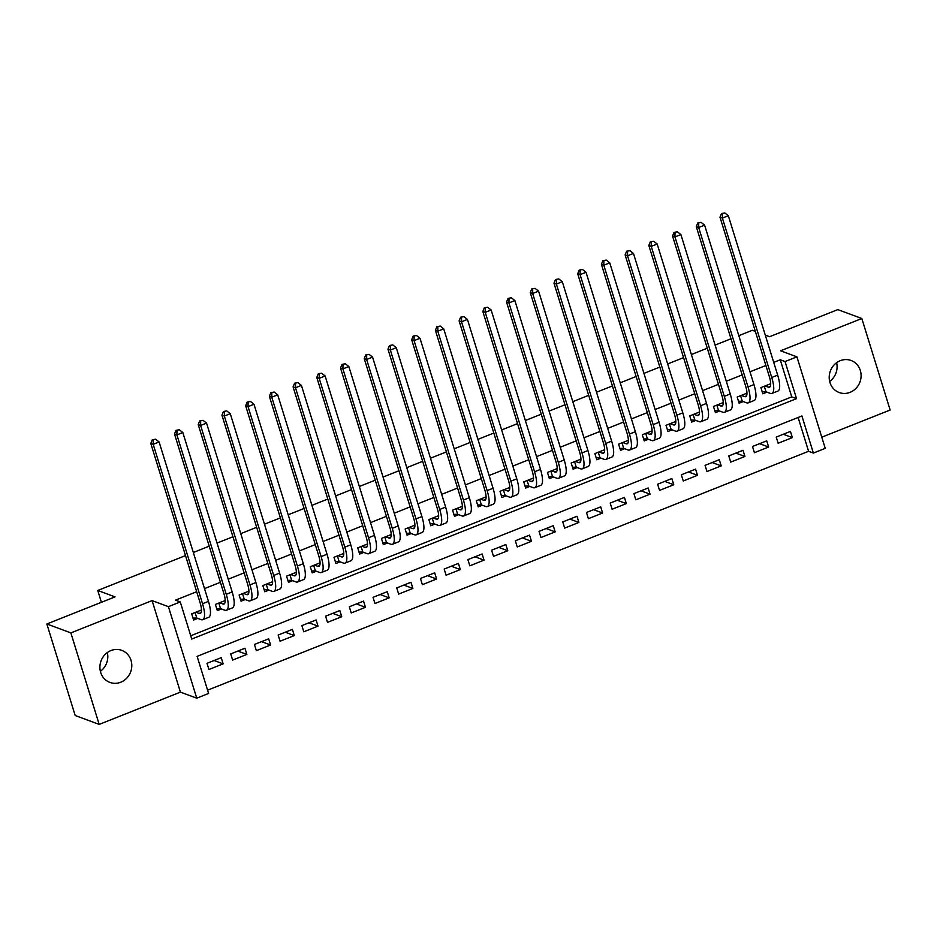 <?xml version="1.0" encoding="UTF-8"?>
<svg xmlns="http://www.w3.org/2000/svg" width="937" height="937" viewBox="0 0 937 937"><rect width="100%" height="100%" fill="white"/><g stroke="black" fill="none" stroke-linecap="round" stroke-linejoin="round"><path stroke-width="1.41" d="M107.333 652.562A17.089 15.788 -69.7 0 1 100.376 671.325M120.756 682.23A17.089 15.788 110.3 0 0 131.789 666.102A17.089 15.788 110.3 0 0 121.798 650.372A17.089 15.788 110.3 0 0 110.953 650.559A17.089 15.788 110.3 0 0 99.908 666.687A17.089 15.788 110.3 0 0 109.91 682.417A17.089 15.788 110.3 0 0 120.756 682.23M836.624 362.689A17.089 15.788 -69.7 0 1 829.667 381.441M850.058 392.345A17.089 15.788 110.3 0 0 861.091 376.229A17.089 15.788 110.3 0 0 851.101 360.487A17.089 15.788 110.3 0 0 840.255 360.686A17.089 15.788 110.3 0 0 829.21 376.803A17.089 15.788 110.3 0 0 839.212 392.544A17.089 15.788 110.3 0 0 850.058 392.345M208.6 693.462L196.747 698.17L168.414 606.661L180.267 601.941L191.757 639.046L796.544 398.658L785.054 361.565L796.918 356.845L825.239 448.366L813.386 453.075L801.896 415.981L197.11 656.357L208.6 693.462M180.419 692.127L152.087 600.605L70.861 632.897L46.85 623.983L75.183 715.505L99.181 724.406L180.419 692.127L196.747 698.17M821.784 437.192L890.15 410.019L861.817 318.51L780.591 350.789L796.918 356.845M207.581 690.182L808.584 451.294L813.386 453.075M70.861 632.897L99.181 724.406M765.271 335.095L769.628 336.699L837.819 309.608L861.817 318.51M201.467 609.975L191.698 613.852L193.608 620.036L197.754 618.385M225.185 600.547L215.405 604.424L217.325 610.608L221.472 608.956M248.902 591.118L239.122 595.007L241.043 601.179L245.189 599.539M272.62 581.69L262.84 585.578L264.761 591.762L268.907 590.111M296.338 572.261L286.558 576.15L288.479 582.334L292.625 580.682M320.056 562.832L310.276 566.721L312.197 572.905L316.343 571.254M343.774 553.404L333.994 557.292L335.914 563.477L340.061 561.825M367.491 543.987L357.711 547.864L359.632 554.048L363.779 552.397M391.209 534.558L381.429 538.435L383.338 544.62L387.496 542.968M414.915 525.13L405.147 529.018L407.056 535.191L411.214 533.551M438.633 515.701L428.865 519.59L430.774 525.774L434.932 524.123M462.351 506.273L452.583 510.161L454.492 516.346L458.65 514.694M486.069 496.844L476.301 500.733L478.21 506.917L482.368 505.266M509.787 487.416L500.018 491.304L501.927 497.488L506.085 495.837M533.504 477.999L523.736 481.876L525.645 488.06L529.792 486.408M557.222 468.57L547.454 472.447L549.363 478.631L553.509 476.98M580.94 459.142L571.172 463.03L573.081 469.203L577.227 467.563M604.658 449.713L594.878 453.602L596.799 459.786L600.945 458.134M628.376 440.285L618.596 444.173L620.517 450.357L624.663 448.706M652.093 430.856L642.313 434.745L644.234 440.929L648.381 439.277M675.811 421.427L666.031 425.316L667.952 431.5L672.098 429.849M699.529 412.011L689.749 415.887L691.67 422.072L695.816 420.42M723.247 402.582L713.467 406.459L715.388 412.643L719.534 411.003M746.965 393.153L737.185 397.042L739.106 403.226L743.252 401.575M783.32 434.253L792.362 437.602L778.132 443.26L776.211 437.075L790.441 431.418L792.362 437.602M759.602 443.681L768.645 447.031L754.414 452.688L752.493 446.504L766.724 440.847L768.645 447.031M735.885 453.11L744.927 456.46L730.696 462.117L728.787 455.932L743.018 450.275L744.927 456.46M712.167 462.538L721.209 465.888L706.978 471.545L705.069 465.361L719.3 459.704L721.209 465.888M688.449 471.967L697.491 475.317L683.26 480.974L681.351 474.79L695.582 469.132L697.491 475.317M664.731 481.384L673.773 484.745L659.543 490.402L657.633 484.218L671.864 478.561L673.773 484.745M641.025 490.812L650.055 494.162L635.825 499.819L633.916 493.635L648.146 487.978L650.055 494.162M617.307 500.241L626.338 503.591L612.107 509.248L610.198 503.064L624.429 497.406L626.338 503.591M593.589 509.669L602.62 513.019L588.389 518.676L586.48 512.492L600.711 506.835L602.62 513.019M569.872 519.098L578.902 522.448L564.671 528.105L562.762 521.921L576.993 516.264L578.902 522.448M546.154 528.527L555.184 531.876L540.954 537.533L539.044 531.349L553.275 525.692L555.184 531.876M522.436 537.955L531.478 541.305L517.247 546.962L515.327 540.778L529.557 535.121L531.478 541.305M498.718 547.372L507.76 550.733L493.53 556.379L491.609 550.206L505.839 544.549L507.76 550.733M475 556.801L484.042 560.15L469.812 565.807L467.891 559.623L482.122 553.966L484.042 560.15M451.283 566.229L460.325 569.579L446.094 575.236L444.173 569.052L458.404 563.395L460.325 569.579M427.565 575.658L436.607 579.007L422.376 584.665L420.455 578.48L434.686 572.823L436.607 579.007M403.847 585.086L412.889 588.436L398.658 594.093L396.738 587.909L410.968 582.252L412.889 588.436M380.129 594.515L389.171 597.865L374.941 603.522L373.031 597.337L387.25 591.68L389.171 597.865M356.411 603.943L365.453 607.293L351.223 612.95L349.314 606.766L363.544 601.109L365.453 607.293M332.694 613.36L341.736 616.722L327.505 622.367L325.596 616.195L339.826 610.537L341.736 616.722M308.976 622.789L318.018 626.139L303.787 631.796L301.878 625.611L316.109 619.954L318.018 626.139M285.258 632.217L294.3 635.567L280.069 641.224L278.16 635.04L292.391 629.383L294.3 635.567M261.552 641.646L270.582 644.996L256.351 650.653L254.442 644.469L268.673 638.811L270.582 644.996M237.834 651.074L246.864 654.424L232.634 660.081L230.725 653.897L244.955 648.24L246.864 654.424M808.584 451.294L798.113 417.48M221.237 657.669L207.007 663.326L208.916 669.51L223.147 663.853L221.237 657.669M190.738 635.766L791.742 396.878L780.252 359.785L773.716 362.373M765.904 365.489L749.998 371.802M742.186 374.917L726.28 381.23M718.468 384.334L702.563 390.659M694.75 393.763L678.856 400.087M671.033 403.191L655.139 409.516M647.315 412.62L631.421 418.933M623.597 422.048L607.703 428.361M599.879 431.477L583.985 437.79M576.161 440.905L560.267 447.218M552.443 450.322L536.55 456.647M528.726 459.751L512.832 466.076M505.008 469.179L489.114 475.504M481.29 478.608L465.396 484.921M457.572 488.036L441.678 494.349M433.854 497.465L417.961 503.778M410.137 506.894L394.243 513.207M386.431 516.31L370.525 522.635M362.713 525.739L346.807 532.064M338.995 535.168L323.101 541.492M315.277 544.596L299.383 550.909M291.559 554.025L275.665 560.338M267.841 563.453L251.948 569.766M244.124 572.882L228.23 579.195M220.406 582.299L204.512 588.623M196.688 591.727L175.465 600.16L180.267 601.941M770.682 383.725L760.903 387.613L762.812 393.798L766.97 392.146M46.85 623.983L115.04 596.881L97.753 590.474L101.407 602.304M97.753 590.474L185.503 555.594M193.327 552.49L209.22 546.166M217.044 543.062L232.938 536.749M240.762 533.633L256.656 527.32M264.48 524.205L280.374 517.892M288.198 514.776L304.092 508.463M311.916 505.359L327.809 499.034M335.622 495.931L351.527 489.606M359.339 486.502L375.245 480.177M383.057 477.074L398.951 470.761M406.775 467.645L422.669 461.332M430.493 458.216L446.387 451.903M454.211 448.788L470.105 442.475M477.929 439.371L493.822 433.046M501.646 429.942L517.54 423.618M525.364 420.514L541.258 414.189M549.082 411.085L564.976 404.772M572.8 401.657L588.694 395.344M596.518 392.228L612.411 385.915M620.235 382.8L636.129 376.487M643.953 373.383L659.847 367.058M667.671 363.954L683.565 357.629M691.389 354.526L707.283 348.201M715.095 345.097L731.001 338.784M738.813 335.669L752.341 330.292L755.351 331.405M152.087 600.605L168.414 606.661M780.252 359.785L785.054 361.565M791.742 396.878L796.544 398.658M214.116 660.503L223.147 663.853M765.049 385.962L768.363 387.192A13.352 3.935 -111.7 0 0 769.476 387.227A13.352 3.935 -111.7 0 0 769.336 376.604L719.991 217.185L721.502 213.531L724.828 212.945L721.502 213.531M724.828 212.945L728.318 215.721L722.392 218.075L771.737 377.494A20.028 5.903 68.3 0 1 771.936 393.435A20.028 5.903 68.3 0 1 770.284 393.376L765.997 391.783L762.214 391.83M728.318 215.721L777.675 375.14A20.028 5.903 68.3 0 1 777.862 391.08L771.936 393.435M722.462 213.894L722.392 218.075L719.991 217.185M764.287 386.267L765.997 391.783M741.331 395.391L744.646 396.62A13.352 3.935 -111.7 0 0 745.758 396.656A13.352 3.935 -111.7 0 0 745.618 386.032L696.273 226.613L697.784 222.959L701.11 222.374L697.784 222.959M701.11 222.374L704.601 225.149L698.674 227.504L748.019 386.922A20.028 5.903 68.3 0 1 748.218 402.863A20.028 5.903 68.3 0 1 746.566 402.805L742.28 401.212L738.497 401.259M704.601 225.149L753.957 384.568A20.028 5.903 68.3 0 1 754.144 400.509L748.218 402.863M698.744 223.322L698.674 227.504L696.273 226.613M740.57 395.695L742.28 401.212M717.625 404.819L720.928 406.037A13.352 3.935 -111.7 0 0 722.04 406.084A13.352 3.935 -111.7 0 0 721.9 395.461L672.555 236.042L674.066 232.388L677.392 231.802L674.066 232.388M677.392 231.802L680.894 234.578L674.956 236.932L724.301 396.351A20.028 5.903 68.3 0 1 724.5 412.292A20.028 5.903 68.3 0 1 722.849 412.221L718.562 410.64L714.779 410.687M680.894 234.578L730.239 393.985A20.028 5.903 68.3 0 1 730.427 409.937L724.5 412.292M675.027 232.739L674.956 236.932L672.555 236.042M716.852 405.112L718.562 410.64M693.907 414.236L697.21 415.466A13.352 3.935 -111.7 0 0 698.323 415.513A13.352 3.935 -111.7 0 0 698.194 404.878L648.837 245.471L650.348 241.816L653.675 241.231L650.348 241.816M653.675 241.231L657.177 244.007L651.238 246.361L700.583 405.768A20.028 5.903 68.3 0 1 700.782 421.72A20.028 5.903 68.3 0 1 699.131 421.65L694.856 420.069L691.061 420.116M657.177 244.007L706.521 403.414A20.028 5.903 68.3 0 1 706.721 419.366L700.782 421.72M651.309 242.168L651.238 246.361L648.837 245.471M693.146 414.541L694.856 420.069M670.189 423.665L673.492 424.894A13.352 3.935 -111.7 0 0 674.605 424.941A13.352 3.935 -111.7 0 0 674.476 414.306L625.12 254.899L626.63 251.245L629.957 250.659L626.63 251.245M629.957 250.659L633.459 253.435L627.521 255.789L676.877 415.196A20.028 5.903 68.3 0 1 677.064 431.149A20.028 5.903 68.3 0 1 675.413 431.079L671.138 429.497L667.343 429.544M633.459 253.435L682.804 412.842A20.028 5.903 68.3 0 1 683.003 428.783L677.064 431.149M627.591 251.596L627.521 255.789L625.12 254.899M669.428 423.969L671.138 429.497M646.471 433.093L649.786 434.323A13.352 3.935 -111.7 0 0 650.887 434.37A13.352 3.935 -111.7 0 0 650.758 423.735L601.402 264.328L602.913 260.673L606.239 260.088L602.913 260.673M606.239 260.088L609.741 262.852L603.803 265.218L653.159 424.625A20.028 5.903 68.3 0 1 653.347 440.566A20.028 5.903 68.3 0 1 651.695 440.507L647.42 438.914L643.625 438.973M609.741 262.852L659.086 422.271A20.028 5.903 68.3 0 1 659.285 438.211L653.347 440.566M603.873 261.025L603.803 265.218L601.402 264.328M645.71 433.398L647.42 438.914M622.754 442.522L626.068 443.751A13.352 3.935 -111.7 0 0 627.169 443.798A13.352 3.935 -111.7 0 0 627.04 433.163L577.696 273.756L579.195 270.09L582.521 269.505L579.195 270.09M582.521 269.505L586.023 272.28L580.097 274.646L629.441 434.054A20.028 5.903 68.3 0 1 629.629 449.994A20.028 5.903 68.3 0 1 627.977 449.936L623.702 448.343L619.907 448.401M586.023 272.28L635.368 431.699A20.028 5.903 68.3 0 1 635.567 447.64L629.629 449.994M580.155 270.453L580.097 274.646L577.696 273.756M621.992 442.826L623.702 448.343M599.036 451.95L602.35 453.18A13.352 3.935 -111.7 0 0 603.451 453.215A13.352 3.935 -111.7 0 0 603.323 442.592L553.978 283.173L555.477 279.519L558.803 278.933L555.477 279.519M558.803 278.933L562.305 281.709L556.379 284.063L605.724 443.482A20.028 5.903 68.3 0 1 605.923 459.423A20.028 5.903 68.3 0 1 604.26 459.364L599.985 457.771L596.19 457.818M562.305 281.709L611.65 441.128A20.028 5.903 68.3 0 1 611.849 457.069L605.923 459.423M556.437 279.882L556.379 284.063L553.978 283.173M598.274 452.255L599.985 457.771M575.318 461.379L578.633 462.609A13.352 3.935 -111.7 0 0 579.734 462.644A13.352 3.935 -111.7 0 0 579.605 452.021L530.26 292.602L531.759 288.947L535.097 288.362L531.759 288.947M535.097 288.362L538.588 291.138L532.661 293.492L582.006 452.911A20.028 5.903 68.3 0 1 582.205 468.851A20.028 5.903 68.3 0 1 580.542 468.793L576.267 467.2L572.472 467.247M538.588 291.138L587.932 450.556A20.028 5.903 68.3 0 1 588.131 466.497L582.205 468.851M532.72 289.31L532.661 293.492L530.26 292.602M574.557 461.683L576.267 467.2M551.6 470.807L554.915 472.025A13.352 3.935 -111.7 0 0 556.016 472.072A13.352 3.935 -111.7 0 0 555.887 461.449L506.542 302.03L508.041 298.376L511.379 297.79L508.041 298.376M511.379 297.79L514.87 300.566L508.943 302.92L558.288 462.339A20.028 5.903 68.3 0 1 558.487 478.28A20.028 5.903 68.3 0 1 556.824 478.21L552.549 476.628L548.754 476.675M514.87 300.566L564.215 459.973A20.028 5.903 68.3 0 1 564.414 475.926L558.487 478.28M509.002 298.727L508.943 302.92L506.542 302.03M550.839 471.1L552.549 476.628M527.882 480.224L531.197 481.454A13.352 3.935 -111.7 0 0 532.298 481.501A13.352 3.935 -111.7 0 0 532.169 470.866L482.824 311.459L484.324 307.804L487.662 307.219L484.324 307.804M487.662 307.219L491.152 309.995L485.225 312.349L534.57 471.756A20.028 5.903 68.3 0 1 534.769 487.708A20.028 5.903 68.3 0 1 533.106 487.638L528.831 486.057L525.036 486.104M491.152 309.995L540.497 469.402A20.028 5.903 68.3 0 1 540.696 485.354L534.769 487.708M485.284 308.156L485.225 312.349L482.824 311.459M527.121 480.529L528.831 486.057M504.165 489.653L507.479 490.883A13.352 3.935 -111.7 0 0 508.58 490.929A13.352 3.935 -111.7 0 0 508.451 480.294L459.107 320.887L460.606 317.233L463.944 316.647L460.606 317.233M463.944 316.647L467.434 319.423L461.508 321.778L510.852 481.185A20.028 5.903 68.3 0 1 511.052 497.137A20.028 5.903 68.3 0 1 509.388 497.067L505.113 495.486L501.318 495.532M467.434 319.423L516.779 478.83A20.028 5.903 68.3 0 1 516.978 494.771L511.052 497.137M461.566 317.584L461.508 321.778L459.107 320.887M503.403 489.957L505.113 495.486M480.447 499.081L483.761 500.311A13.352 3.935 -111.7 0 0 484.862 500.358A13.352 3.935 -111.7 0 0 484.734 489.723L435.389 330.316L436.888 326.662L440.226 326.076L436.888 326.662M440.226 326.076L443.716 328.84L437.79 331.206L487.135 490.613A20.028 5.903 68.3 0 1 487.334 506.554A20.028 5.903 68.3 0 1 485.671 506.495L481.395 504.902L477.601 504.961M443.716 328.84L493.061 488.259A20.028 5.903 68.3 0 1 493.26 504.2L487.334 506.554M437.848 327.013L437.79 331.206L435.389 330.316M479.685 499.386L481.395 504.902M456.729 508.51L460.044 509.74A13.352 3.935 -111.7 0 0 461.145 509.787A13.352 3.935 -111.7 0 0 461.016 499.152L411.671 339.744L413.17 336.078L416.508 335.493L413.17 336.078M416.508 335.493L419.999 338.269L414.072 340.635L463.417 500.042A20.028 5.903 68.3 0 1 463.616 515.982A20.028 5.903 68.3 0 1 461.953 515.924L457.678 514.331L453.883 514.378M419.999 338.269L469.343 497.688A20.028 5.903 68.3 0 1 469.542 513.628L463.616 515.982M414.131 336.442L414.072 340.635L411.671 339.744M455.968 508.814L457.678 514.331M433.011 517.938L436.326 519.168A13.352 3.935 -111.7 0 0 437.427 519.203A13.352 3.935 -111.7 0 0 437.298 508.58L387.953 349.161L389.452 345.507L392.79 344.921L389.452 345.507M392.79 344.921L396.281 347.697L390.354 350.051L439.699 509.47A20.028 5.903 68.3 0 1 439.898 525.411A20.028 5.903 68.3 0 1 438.247 525.352L433.96 523.76L430.177 523.806M396.281 347.697L445.625 507.116A20.028 5.903 68.3 0 1 445.825 523.057L439.898 525.411M390.413 345.87L390.354 350.051L387.953 349.161M432.25 518.243L433.96 523.76M409.293 527.367L412.608 528.597A13.352 3.935 -111.7 0 0 413.709 528.632A13.352 3.935 -111.7 0 0 413.58 518.009L364.235 358.59L365.746 354.936L369.073 354.35L365.746 354.936M369.073 354.35L372.563 357.126L366.636 359.48L415.981 518.899A20.028 5.903 68.3 0 1 416.18 534.84A20.028 5.903 68.3 0 1 414.529 534.781L410.242 533.188L406.459 533.235M372.563 357.126L421.908 516.545A20.028 5.903 68.3 0 1 422.107 532.485L416.18 534.84M366.707 355.299L366.636 359.48L364.235 358.59M408.532 527.672L410.242 533.188M385.575 536.796L388.89 538.014A13.352 3.935 -111.7 0 0 390.003 538.061A13.352 3.935 -111.7 0 0 389.862 527.437L340.518 368.018L342.028 364.364L345.355 363.779L342.028 364.364M345.355 363.779L348.845 366.554L342.919 368.909L392.263 528.327A20.028 5.903 68.3 0 1 392.462 544.268A20.028 5.903 68.3 0 1 390.811 544.198L386.524 542.617L382.741 542.664M348.845 366.554L398.202 525.962A20.028 5.903 68.3 0 1 398.389 541.914L392.462 544.268M342.989 364.716L342.919 368.909L340.518 368.018M384.814 537.088L386.524 542.617M361.858 546.212L365.172 547.442A13.352 3.935 -111.7 0 0 366.285 547.489A13.352 3.935 -111.7 0 0 366.144 536.854L316.8 377.447L318.311 373.793L321.637 373.207L318.311 373.793M321.637 373.207L325.127 375.983L319.201 378.337L368.546 537.744A20.028 5.903 68.3 0 1 368.745 553.697A20.028 5.903 68.3 0 1 367.093 553.626L362.806 552.045L359.023 552.092M325.127 375.983L374.484 535.39A20.028 5.903 68.3 0 1 374.671 551.331L368.745 553.697M319.271 374.144L319.201 378.337L316.8 377.447M361.096 546.517L362.806 552.045M338.152 555.641L341.455 556.871A13.352 3.935 -111.7 0 0 342.567 556.918A13.352 3.935 -111.7 0 0 342.427 546.283L293.082 386.876L294.593 383.221L297.919 382.636L294.593 383.221M297.919 382.636L301.421 385.412L295.483 387.766L344.828 547.173A20.028 5.903 68.3 0 1 345.027 563.125A20.028 5.903 68.3 0 1 343.375 563.055L339.089 561.474L335.305 561.521M301.421 385.412L350.766 544.819A20.028 5.903 68.3 0 1 350.953 560.759L345.027 563.125M295.553 383.573L295.483 387.766L293.082 386.876M337.39 555.946L339.089 561.474M314.434 565.07L317.737 566.299A13.352 3.935 -111.7 0 0 318.849 566.346A13.352 3.935 -111.7 0 0 318.721 555.711L269.364 396.304L270.875 392.65L274.201 392.053L270.875 392.65M274.201 392.053L277.703 394.828L271.765 397.194L321.122 556.601A20.028 5.903 68.3 0 1 321.309 572.542A20.028 5.903 68.3 0 1 319.658 572.484L315.382 570.891L311.588 570.949M277.703 394.828L327.048 554.247A20.028 5.903 68.3 0 1 327.247 570.188L321.309 572.542M271.835 393.001L271.765 397.194L269.364 396.304M313.672 565.374L315.382 570.891M290.716 574.498L294.031 575.728A13.352 3.935 -111.7 0 0 295.132 575.763A13.352 3.935 -111.7 0 0 295.003 565.14L245.646 405.733L247.157 402.067L250.484 401.481L247.157 402.067M250.484 401.481L253.986 404.257L248.047 406.623L297.404 566.03A20.028 5.903 68.3 0 1 297.591 581.971A20.028 5.903 68.3 0 1 295.94 581.912L291.665 580.319L287.87 580.366M253.986 404.257L303.33 563.676A20.028 5.903 68.3 0 1 303.529 579.616L297.591 581.971M248.118 402.43L248.047 406.623L245.646 405.733M289.955 574.803L291.665 580.319M266.998 583.927L270.313 585.156A13.352 3.935 -111.7 0 0 271.414 585.192A13.352 3.935 -111.7 0 0 271.285 574.568L221.94 415.15L223.439 411.495L226.766 410.91L223.439 411.495M226.766 410.91L230.268 413.685L224.33 416.04L273.686 575.459A20.028 5.903 68.3 0 1 273.873 591.399A20.028 5.903 68.3 0 1 272.222 591.341L267.947 589.748L264.152 589.795M230.268 413.685L279.613 573.104A20.028 5.903 68.3 0 1 279.812 589.045L273.873 591.399M224.4 411.858L224.33 416.04L221.94 415.15M266.237 584.231L267.947 589.748M243.28 593.355L246.595 594.585A13.352 3.935 -111.7 0 0 247.696 594.62A13.352 3.935 -111.7 0 0 247.567 583.997L198.222 424.578L199.722 420.924L203.048 420.338L199.722 420.924M203.048 420.338L206.55 423.114L200.623 425.468L249.968 584.887A20.028 5.903 68.3 0 1 250.156 600.828A20.028 5.903 68.3 0 1 248.504 600.769L244.229 599.176L240.434 599.223M206.55 423.114L255.895 582.521A20.028 5.903 68.3 0 1 256.094 598.474L250.156 600.828M200.682 421.287L200.623 425.468L198.222 424.578M242.519 593.66L244.229 599.176M219.563 602.784L222.877 604.002A13.352 3.935 -111.7 0 0 223.978 604.049A13.352 3.935 -111.7 0 0 223.849 593.426L174.505 434.007L176.004 430.352L179.342 429.767L176.004 430.352M179.342 429.767L182.832 432.543L176.906 434.897L226.25 594.316A20.028 5.903 68.3 0 1 226.449 610.256A20.028 5.903 68.3 0 1 224.786 610.186L220.511 608.605L216.716 608.652M182.832 432.543L232.177 591.95A20.028 5.903 68.3 0 1 232.376 607.902L226.449 610.256M176.964 430.704L176.906 434.897L174.505 434.007M218.801 603.077L220.511 608.605M195.845 612.201L199.159 613.43A13.352 3.935 -111.7 0 0 200.26 613.477A13.352 3.935 -111.7 0 0 200.131 602.842L150.787 443.435L152.286 439.781L155.624 439.195L152.286 439.781M155.624 439.195L159.114 441.971L153.188 444.325L202.533 603.733A20.028 5.903 68.3 0 1 202.732 619.685A20.028 5.903 68.3 0 1 201.068 619.615L196.793 618.033L192.999 618.08M159.114 441.971L208.459 601.378A20.028 5.903 68.3 0 1 208.658 617.319L202.732 619.685M153.246 440.132L153.188 444.325L150.787 443.435M195.083 612.505L196.793 618.033M770.249 386.442L768.363 387.192M777.675 375.14L771.737 377.494M746.531 395.871L744.646 396.62M753.957 384.568L748.019 386.922M722.814 405.299L720.928 406.037M730.239 393.985L724.301 396.351M699.096 414.728L697.21 415.466M706.521 403.414L700.583 405.768M675.378 424.145L673.492 424.894M682.804 412.842L676.877 415.196M651.66 433.573L649.786 434.323M659.086 422.271L653.159 424.625M627.942 443.002L626.068 443.751M635.368 431.699L629.441 434.054M604.224 452.43L602.35 453.18M611.65 441.128L605.724 443.482M580.507 461.859L578.633 462.609M587.932 450.556L582.006 452.911M556.789 471.288L554.915 472.025M564.215 459.973L558.288 462.339M533.071 480.716L531.197 481.454M540.497 469.402L534.57 471.756M509.353 490.133L507.479 490.883M516.779 478.83L510.852 481.185M485.635 499.562L483.761 500.311M493.061 488.259L487.135 490.613M461.918 508.99L460.044 509.74M469.343 497.688L463.417 500.042M438.2 518.419L436.326 519.168M445.625 507.116L439.699 509.47M414.494 527.847L412.608 528.597M421.908 516.545L415.981 518.899M390.776 537.276L388.89 538.014M398.202 525.962L392.263 528.327M367.058 546.704L365.172 547.442M374.484 535.39L368.546 537.744M343.34 556.121L341.455 556.871M350.766 544.819L344.828 547.173M319.622 565.55L317.737 566.299M327.048 554.247L321.122 556.601M295.905 574.978L294.031 575.728M303.33 563.676L297.404 566.03M272.187 584.407L270.313 585.156M279.613 573.104L273.686 575.459M248.469 593.835L246.595 594.585M255.895 582.521L249.968 584.887M224.751 603.264L222.877 604.002M232.177 591.95L226.25 594.316M201.033 612.693L199.159 613.43M208.459 601.378L202.533 603.733"/></g></svg>
